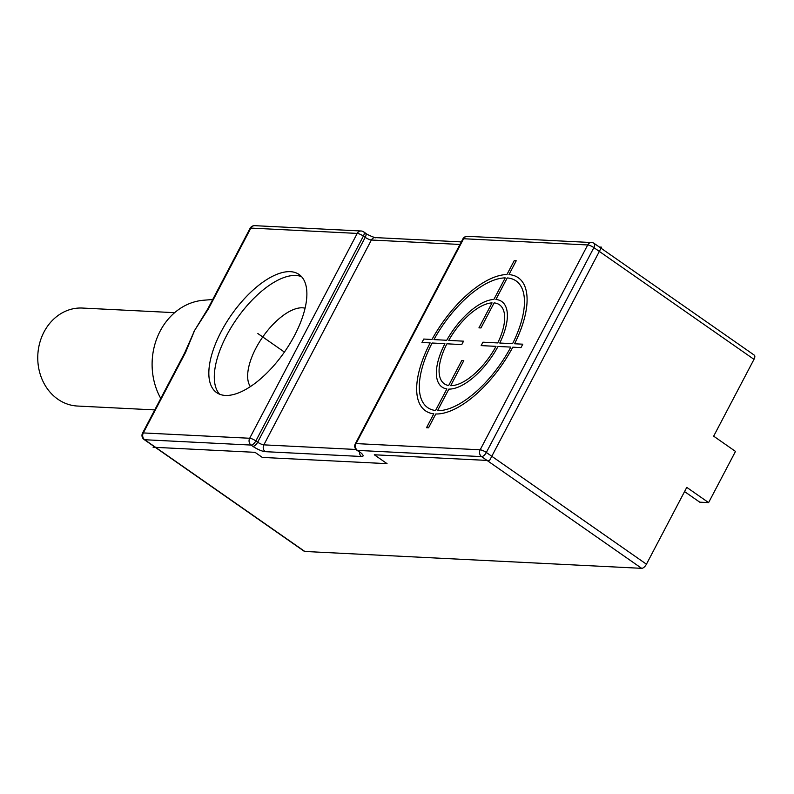 <?xml version="1.0" encoding="UTF-8"?>
<svg xmlns="http://www.w3.org/2000/svg" width="794" height="794" viewBox="0 0 794 794"><rect width="100%" height="100%" fill="white"/><g stroke="black" fill="none" stroke-linecap="round" stroke-linejoin="round"><path stroke-width="1.19" d="M753.992 359.354L593.882 247.619A4.972 1.201 -152.3 0 0 587.709 244.959A4.972 4.268 -87.1 0 1 591.59 242.537L467.487 236.314A4.972 4.268 92.9 0 0 463.597 238.736L587.709 244.959L480.162 449.801A4.972 1.201 27.7 0 1 486.335 452.471L593.882 247.619A4.972 2.233 124.9 0 0 594.19 243.421L754.3 355.156A4.972 2.233 124.9 0 1 753.992 359.354L713.657 436.174L735.492 451.409L708.605 502.612L686.77 487.377L646.445 564.197A4.972 2.233 124.9 0 1 641.671 568.335L304.817 551.463A4.972 2.233 124.9 0 1 304.211 551.274L144.101 439.539A4.972 2.233 124.9 0 0 144.707 439.737A4.972 4.268 -87.1 0 1 143.307 432.928L185.548 352.476L194.629 330.383L208.614 308.538L250.854 228.086A4.972 4.268 -87.1 0 1 254.735 225.665A4.972 4.972 0 0 0 250.09 228.315A4.972 1.201 27.7 0 1 250.854 228.086L357.231 233.416A4.972 4.268 -87.1 0 1 361.111 230.994L254.735 225.665M194.183 331.406L184.784 352.705L142.543 433.157A4.972 1.201 27.7 0 1 143.307 432.928L249.683 438.258L357.231 233.416A4.972 1.201 -152.3 0 1 363.394 236.076L365.22 237.346L257.673 442.189A4.972 1.201 -152.3 0 0 263.846 444.858A4.972 4.268 92.9 0 0 265.246 451.667A9.935 2.402 -152.3 0 1 252.899 446.337L251.083 445.067L144.707 439.737L304.817 551.463M184.784 352.705A4.972 1.201 27.7 0 1 185.548 352.476M193.984 331.475L207.849 308.767A4.972 1.201 27.7 0 1 208.614 308.538M212.723 299.497L203.631 300.231A63.331 54.458 -87.1 0 0 160.19 331.019A63.331 54.458 92.9 0 0 160.765 398.449M207.839 308.797A4.972 1.201 27.7 0 1 207.849 308.787L250.09 228.315M250.378 386.609A48.434 21.775 124.9 0 1 255.916 348.189A48.434 21.775 124.9 0 1 305.085 308.211M301.591 276.699A72.026 32.375 124.9 0 0 226.598 335.525A72.026 32.375 -55.1 0 0 219.591 394.211M294.584 335.386A72.026 32.375 -55.1 0 0 299.08 274.486A72.026 32.375 -55.1 0 0 221.139 331.713A72.026 32.375 -55.1 0 0 216.643 392.623A72.026 32.375 -55.1 0 0 294.584 335.386M646.445 564.197L486.335 452.471A4.972 2.233 124.9 0 1 481.561 456.61A4.972 4.268 -87.1 0 1 480.162 449.801L356.059 443.588L463.597 238.736A4.972 1.201 -152.3 0 0 462.842 238.974L355.295 443.816A4.972 1.201 27.7 0 1 356.059 443.588A4.972 4.268 92.9 0 0 357.449 450.397L359.275 451.657A9.935 2.402 -152.3 0 1 361.488 456.49L265.246 451.667M252.899 446.337A4.972 2.233 -55.1 0 0 257.673 442.189L255.857 440.918A4.972 2.233 124.9 0 1 251.083 445.067A4.972 4.268 -87.1 0 1 249.683 438.258A4.972 1.201 -152.3 0 1 255.857 440.918L363.394 236.076A4.972 2.233 124.9 0 0 363.712 231.878A4.972 4.972 0 0 0 361.111 230.994M684.567 491.585L699.742 502.175L708.605 502.612M154.751 409.912L77.494 406.042A49.059 42.181 -87.1 0 1 57.823 399.193A49.059 42.181 -87.1 0 1 39.7 343.028A49.059 42.181 -87.1 0 1 82.407 308.052L174.64 312.677M255.033 452.332L153.083 447.23L153.629 446.188L153.083 447.23L255.033 452.332L262.308 457.413L255.033 452.332M387.045 463.656L262.308 457.413L387.045 463.656L374.311 454.773L387.045 463.656M489.551 460.54L374.311 454.773L489.551 460.54L601.574 247.162L489.551 460.54M599.391 247.053L601.574 247.162L599.391 247.053M284.421 352.079L257.861 333.549M450.655 385.686L463.795 360.645L461.771 360.545L448.67 385.507A48.186 21.656 -55.1 0 1 446.913 343.802L461.751 344.596L463.547 341.182L448.759 340.388A48.186 21.656 -55.1 0 1 492.052 302.881L478.941 327.843L480.966 327.942L494.116 302.911A48.186 21.656 -55.1 0 1 497.749 342.929L482.931 342.194L481.144 345.608L496.002 346.353A48.305 21.716 -55.1 0 1 450.655 385.686M432.125 343.008L444.898 343.693A52.156 23.443 -55.1 0 0 446.873 388.931L435.539 410.508A77.246 34.728 -55.1 0 1 432.125 343.008M433.792 413.833L426.517 427.708L428.542 427.807L435.797 413.982A81.097 36.455 -55.1 0 0 512.795 347.186L521.003 347.603L522.789 344.189L514.562 343.772A81.117 36.464 -55.1 0 0 508.964 274.615L516.229 260.779L514.204 260.68L506.919 274.555A81.117 36.464 -55.1 0 0 431.976 339.495L423.758 339.048L421.961 342.462L430.149 342.899A81.117 36.464 -55.1 0 0 433.792 413.833M437.544 410.647L448.858 389.1A52.156 23.443 -55.1 0 0 498.027 346.452L510.82 347.087A77.246 34.728 -55.1 0 1 437.544 410.647M512.587 343.673L499.773 343.038A52.156 23.443 -55.1 0 0 495.903 299.497L507.217 277.94A77.246 34.728 -55.1 0 1 512.587 343.673M505.242 277.88L493.848 299.457A52.156 23.443 -55.1 0 0 446.734 340.279L433.951 339.594A77.246 34.728 -55.1 0 1 505.242 277.88M641.671 568.335L481.561 456.61L357.449 450.397A4.972 2.233 124.9 0 1 356.853 450.198L358.67 451.468A4.972 2.233 -55.1 0 0 359.275 451.657M361.488 456.49A4.972 4.268 -87.1 0 1 359.454 452.044M356.03 449.473L263.846 444.858L371.384 240.016L459.964 244.453M371.384 240.016A4.972 1.201 27.7 0 1 365.22 237.346A4.972 2.233 -55.1 0 0 365.528 233.148C367.344 235.054 377.517 238.686 375.274 237.595A4.972 4.268 92.9 0 0 371.384 240.016M355.295 443.816A4.972 4.972 0 0 0 356.853 450.198M594.19 243.421A4.972 4.972 0 0 0 591.59 242.537M467.487 236.314A4.972 4.972 0 0 0 462.842 238.974M358.67 451.468L360.506 452.58M142.543 433.157A4.972 4.972 0 0 0 144.101 439.539M363.712 231.878L365.528 233.148M375.274 237.595L461.304 241.902"/></g></svg>
